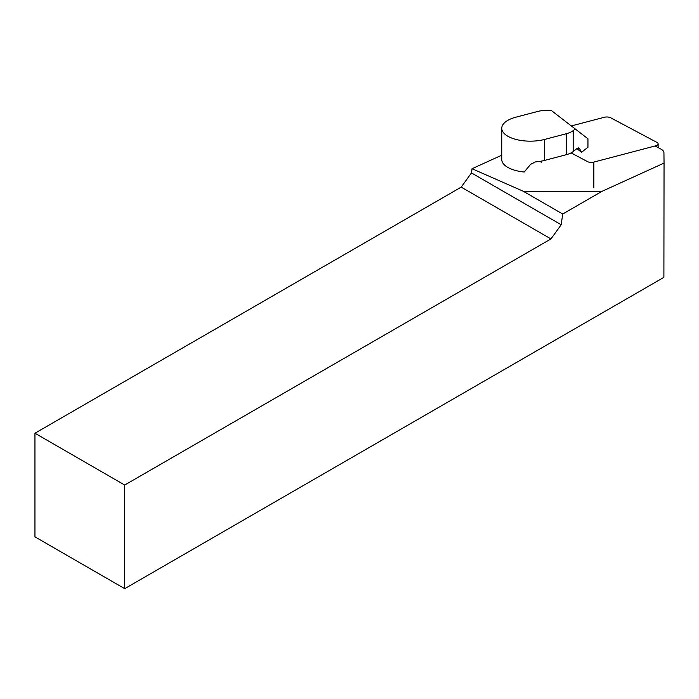 <?xml version="1.0" encoding="UTF-8"?>
<svg xmlns="http://www.w3.org/2000/svg" width="699" height="699" viewBox="0 0 699 699"><rect width="100%" height="100%" fill="white"/><g stroke="black" fill="none" stroke-linecap="round" stroke-linejoin="round"><path stroke-width="1.05" d="M601.926 191.369L562.704 214.016L561.192 224.746L550.961 238.936L461.218 187.122L34.95 433.223L34.95 536.849L124.693 588.663L663.893 277.354L664.05 163.085L601.926 191.369L523.263 191.246L472.043 168.73L501.725 155.213M664.05 163.085L663.936 152.766A12.687 5.723 0 0 0 660.931 149.097L655.618 146.274M573.18 130.599L573.171 151.561A19.039 8.58 180 0 1 566.234 154.715L544.687 160.377A28.554 12.87 180 0 1 535.39 161.923L530.558 164.387L524.241 172.024A28.554 12.87 180 0 1 505.622 165.934A28.554 12.87 180 0 1 501.725 159.442L501.742 128.284A28.554 12.87 180 0 1 515.897 117.179L537.452 111.517A19.039 8.58 180 0 1 546.959 110.346L551.109 110.337L575.242 128.974L573.18 130.599A19.039 8.58 180 0 1 566.242 133.754L544.696 139.416A28.554 12.87 180 0 1 505.639 134.776A28.554 12.87 180 0 1 501.742 128.284M124.693 588.663L124.693 485.036L550.961 238.936M461.218 187.122L471.458 172.933L561.192 224.746M472.043 168.73L471.458 172.933M562.704 214.016L523.263 191.246M34.95 433.223L124.693 485.036M573.171 151.561L577.182 148.389L579.322 148.162M579.244 148.101L581.585 152.277L587.946 147.262L587.946 138.769L551.109 110.337M581.585 152.277L576.876 148.642M587.946 138.769L575.242 128.974M571.092 152.889L587.422 161.583A5.076 2.289 0 0 0 593.853 162.081L655.618 145.846A5.076 2.289 0 0 0 658.135 143.872A5.076 2.289 0 0 0 656.938 142.395L610.699 117.79A5.076 2.289 0 0 0 604.268 117.292L571.328 125.942M566.234 154.715L566.242 133.754M544.696 139.416L544.687 160.377M579.698 148.669L578.641 147.856M541.175 162.806L541.175 161.154M593.844 187.909L593.853 162.081M658.135 147.611L658.135 143.872"/></g></svg>
